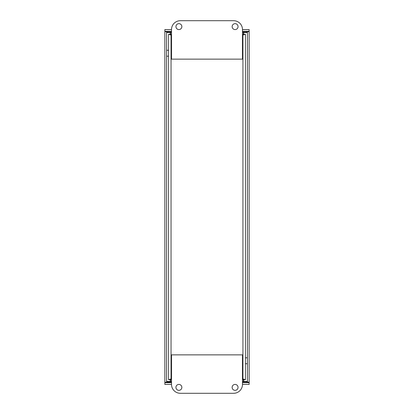 <?xml version="1.0" encoding="UTF-8"?>
<svg xmlns="http://www.w3.org/2000/svg" width="414" height="414" viewBox="0 0 414 414"><rect width="100%" height="100%" fill="white"/><g stroke="black" fill="none" stroke-linecap="round" stroke-linejoin="round"><path stroke-width="0.62" d="M245.435 357.805L247.391 357.805M247.391 381.465L242.48 381.47M170.32 379.607L170.32 381.47L171.51 381.47L166.609 381.47M166.609 50.27L168.55 50.27M168.55 56.195L166.609 56.195M166.609 32.535L171.51 32.53M243.67 34.393L243.67 32.53L242.48 32.53L247.391 32.53M247.391 363.73L245.435 363.73M170.32 381.47L171.039 378.981L168.55 379.705L168.55 34.295L171.039 35.019L170.304 34.295L170.32 32.53L171.039 35.019L170.32 34.279L168.55 34.295M243.67 32.53L242.946 35.019L245.435 34.295L245.435 379.705L242.946 378.981L243.67 381.47L243.67 379.607M171.51 35.019L171.039 35.019L171.039 378.981L170.32 379.721L168.55 379.705M242.48 378.981L243.67 379.721M171.51 378.981L170.304 379.705M245.435 34.295L243.686 34.295L242.946 35.019L242.946 378.981L243.686 379.705L245.435 379.705M242.48 35.019L243.67 34.279M181.86 26.615A2.955 2.955 0 0 1 177.425 29.177A2.955 2.955 0 0 1 177.425 24.053A2.955 2.955 0 0 1 181.86 26.615M238.055 26.615A2.955 2.955 0 0 1 233.62 29.177A2.955 2.955 0 0 1 233.62 24.053A2.955 2.955 0 0 1 238.055 26.615M171.51 29.57A8.87 8.87 0 0 1 180.38 20.7L233.61 20.7A8.87 8.87 0 0 1 242.48 29.57L242.48 59.145L171.51 59.145L171.51 29.57L164.86 29.57L164.86 31.324L171.51 31.324M232.13 387.385A2.955 2.955 0 0 1 236.565 384.823A2.955 2.955 0 0 1 236.565 389.947A2.955 2.955 0 0 1 232.13 387.385M175.934 387.385A2.955 2.955 0 0 1 180.369 384.823A2.955 2.955 0 0 1 180.369 389.947A2.955 2.955 0 0 1 175.934 387.385M242.48 384.43A8.87 8.87 0 0 1 233.61 393.3L180.38 393.3A8.87 8.87 0 0 1 171.51 384.43L171.51 354.855L242.48 354.855L242.48 384.43L249.14 384.43L249.14 382.676L247.468 382.298M247.391 382.298L247.391 31.702L249.14 31.702L249.14 382.298L246.651 381.941L247.381 382.262M247.458 31.702L249.14 31.324L249.14 29.57L242.48 29.57M249.14 31.324L242.48 31.324M166.542 382.298L164.86 382.676L164.86 384.43L171.51 384.43M164.86 382.676L171.51 382.676M242.48 382.676L249.14 382.676M167.349 381.47L167.349 381.941L166.619 382.267M171.51 381.941L164.86 382.298L164.86 31.702L166.609 31.702L166.609 382.298M246.651 32.53L246.651 32.059L247.381 31.733M166.609 31.702L167.349 32.059L166.619 31.738M166.531 31.702L164.86 31.324M242.48 32.059L246.651 32.059L247.391 31.702M242.48 381.941L246.651 381.941L246.651 381.465M171.51 32.059L167.349 32.059L167.349 32.535"/></g></svg>
